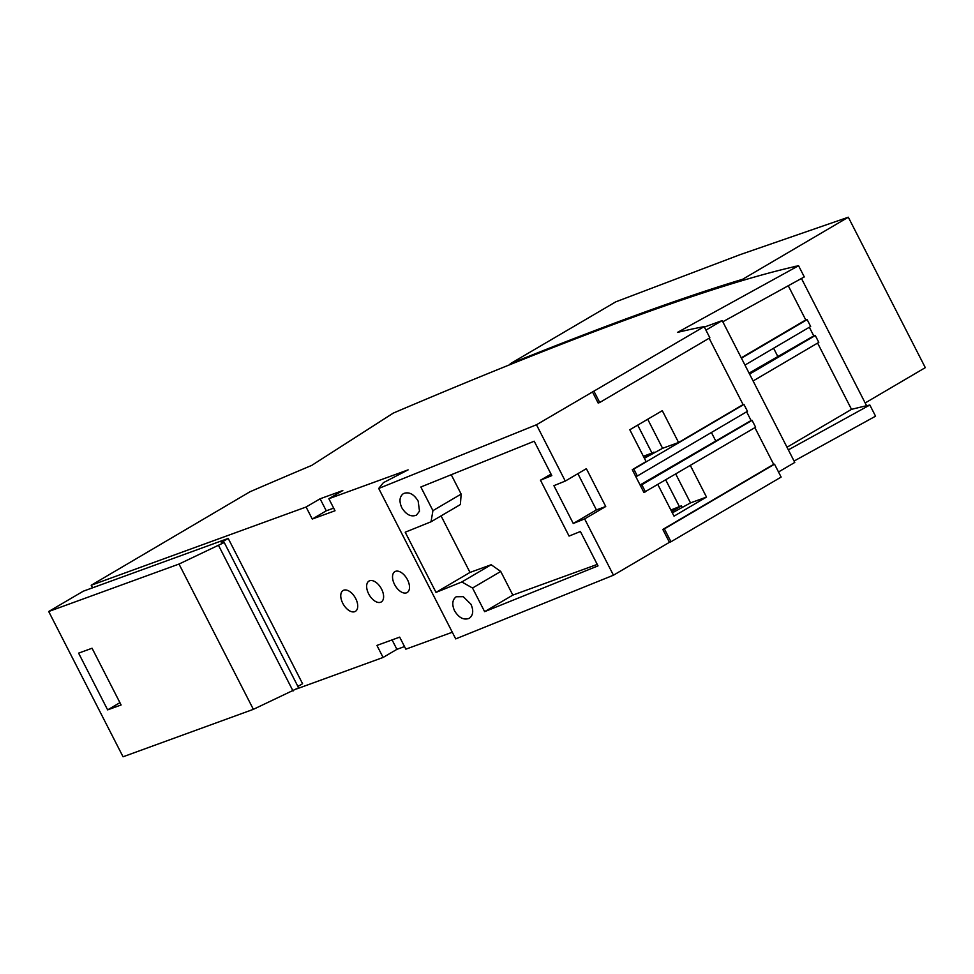 <?xml version="1.0" encoding="UTF-8"?>
<svg xmlns="http://www.w3.org/2000/svg" width="974" height="974" viewBox="0 0 974 974"><rect width="100%" height="100%" fill="white"/><g stroke="black" fill="none" stroke-linecap="round" stroke-linejoin="round"><path stroke-width="1.46" d="M865.168 402.968L925.3 367.648L848.317 217.214L742.602 279.295A1356.904 115.358 -27.1 0 0 510.181 363.789L615.738 301.867L740.337 254.567L848.317 217.214M510.51 364.434L510.181 363.789M743.138 280.342L742.602 279.295M333.668 508.124L326.266 510.814L320.105 498.785L306.092 507.016L91.203 585.252L249.989 491.76A1356.904 115.358 152.9 0 1 311.741 465.389L393.338 413.073A1356.904 115.358 -27.1 0 1 798.57 265.744L804.293 276.92L722.805 321.773M788.258 285.735L805.766 319.947A1356.904 115.358 152.9 0 1 807.142 319.606L810.66 326.473L744.964 365.067M809.345 327.252L813.765 335.884A1356.904 115.358 152.9 0 1 815.275 335.506L818.793 342.385L753.097 380.968M817.6 343.079L851.519 409.36A1356.904 115.358 152.9 0 1 869.843 405.014L875.553 416.19L794.078 461.043M794.394 266.681L795.308 266.462M801.456 278.479L866.58 405.732M793.067 266.986L795.186 266.219M320.105 498.785L342.824 490.531L328.859 498.725L408.106 469.87L383.366 482.678L378.716 488.449L536.467 424.761L704.141 326.631A1356.904 115.358 -27.1 0 0 677.441 332.426L798.57 265.744M306.092 507.016L312.252 519.045L335.019 510.766L328.859 498.725M326.266 510.814L312.252 519.045M536.467 424.761L565.273 481.071L553.902 485.661L573.26 523.488L596.405 509.901L577.874 473.668M596.405 509.901L605.731 506.504L586.372 468.677L565.273 481.071M743.953 404.429L747.472 411.308L637.337 475.994L633.818 469.115L743.953 404.429A1356.904 115.358 -27.1 0 0 743.089 404.6L678.574 442.488L662.296 410.675L629.813 429.753L646.079 461.566L632.26 469.687L643.911 492.467L755.617 427.221L752.098 420.342A1356.904 115.358 -27.1 0 0 751.088 420.524L640.076 484.967M743.089 404.6L709.133 338.234M593.994 391.317L599.716 402.493L598.17 403.053L592.448 391.877M605.731 506.504L584.631 518.899L613.45 575.208L455.71 638.895L378.716 488.449M774.525 464.184L664.378 528.87L670.976 541.763L781.124 477.077L774.525 464.184A1356.904 115.358 -27.1 0 0 773.66 464.342L662.831 529.43L669.43 542.323L613.45 575.208M773.66 464.342L754.887 427.647M690.371 465.535L706.503 497.069L674.02 516.159L657.876 484.614M637.337 475.994L635.779 476.554M640.393 485.588L752.098 420.342M641.951 485.015L645.47 491.894M670.879 510.011L681.398 505.847L671.67 511.557M706.503 497.069L690.517 502.901L672.328 512.848M682.056 507.137L681.398 505.847M679.499 506.797L665.766 479.975M690.517 502.901L675.773 474.094M751.088 420.524L746.62 411.807M715.573 440.625L711.41 432.493M644.386 458.255L662.576 448.308L678.574 442.488M633.818 469.115L632.26 469.687M662.576 448.308L647.71 419.246M637.702 425.127L651.996 453.068L653.907 452.119L644.167 457.829M651.996 453.068L643.388 456.282M599.716 402.493L709.863 337.808L704.141 326.631M418.15 501.062L419.502 511.143L416.495 515.136C411.04 517.218 406.134 514.722 401.775 507.673C398.963 501.269 399.51 496.57 403.431 493.587C408.873 491.505 413.78 494.001 418.15 501.062M454.566 610.832C451.753 604.428 452.301 599.74 456.222 596.745L463.283 596.685L470.941 604.221C473.754 610.625 473.194 615.312 469.285 618.307C463.831 620.377 458.924 617.893 454.566 610.832M461.834 581.965L436.011 592.387L405.208 532.218L431.032 521.784L432.931 510.644L420.841 487L534.215 441.222L551.808 475.616L540.473 480.194L569.059 536.077L580.407 531.5L597.999 565.882L484.626 611.66L472.524 588.016L461.834 581.965L491.176 564.737L500.746 571.458L512.835 595.102L597.245 564.409M584.631 518.899L573.26 523.488M451.242 474.728L461.152 494.086L460.385 504.556L431.032 521.784M441.064 515.891L470.004 572.432L491.176 564.737M540.473 480.194L551.053 474.143M500.746 571.458L472.524 588.016M512.835 595.102L484.626 611.66M461.152 494.086L432.931 510.644M470.004 572.432L436.011 592.387M664.378 528.87L662.831 529.43M670.976 541.763L669.43 542.323M452.301 632.248L405.841 649.171L399.681 637.13L376.926 645.421L383.086 657.462L396.905 649.341L392.084 639.906M404.514 646.566L396.905 649.341M383.086 657.462L296.632 688.935M788.356 449.866L869.843 405.014M851.519 409.36L787.004 447.236M704.36 327.069L722.197 320.58L794.784 462.431L778.518 471.976M813.765 335.884L749.079 373.115M749.578 374.089L815.275 335.506M777.715 356.289L773.6 348.242M807.142 319.606L741.433 358.188M805.766 319.947L741.263 357.835M395.517 571.336A12.114 6.806 -120.4 0 0 394.884 571.641A12.114 6.806 -120.4 0 0 394.835 584.997A12.114 6.806 -120.4 0 0 406.511 592.837A12.114 6.806 -120.4 0 0 407.156 592.533A12.114 6.806 -120.4 0 0 407.193 579.177A12.114 6.806 -120.4 0 0 395.517 571.336M369.633 580.772A12.114 6.806 -120.4 0 0 369 581.064A12.114 6.806 -120.4 0 0 368.951 594.42A12.114 6.806 -120.4 0 0 380.627 602.261A12.114 6.806 -120.4 0 0 381.26 601.956A12.114 6.806 -120.4 0 0 381.309 588.6A12.114 6.806 -120.4 0 0 369.633 580.772M343.749 590.195A12.114 6.806 -120.4 0 0 343.104 590.488A12.114 6.806 -120.4 0 0 343.067 603.843A12.114 6.806 -120.4 0 0 354.743 611.684A12.114 6.806 -120.4 0 0 355.376 611.38A12.114 6.806 -120.4 0 0 355.425 598.036A12.114 6.806 -120.4 0 0 343.749 590.195M48.7 611.502L179.009 564.056L224.239 542.494L298.592 687.79L253.362 709.34L123.053 756.786L48.7 611.502L83.265 591.206L228.22 538.427L302.573 683.711L297.91 686.451M91.203 585.252L92.518 587.833M78.602 653.14L92.067 648.234L121.105 704.981L107.639 709.876L78.602 653.14M253.362 709.34L179.009 564.056M119.924 702.668L107.639 709.876M293.052 691.029L218.712 545.744M224.239 542.494L221.317 542.481L228.22 538.427M705.931 330.137L722.197 320.58M92.579 587.821L91.252 585.24"/></g></svg>
